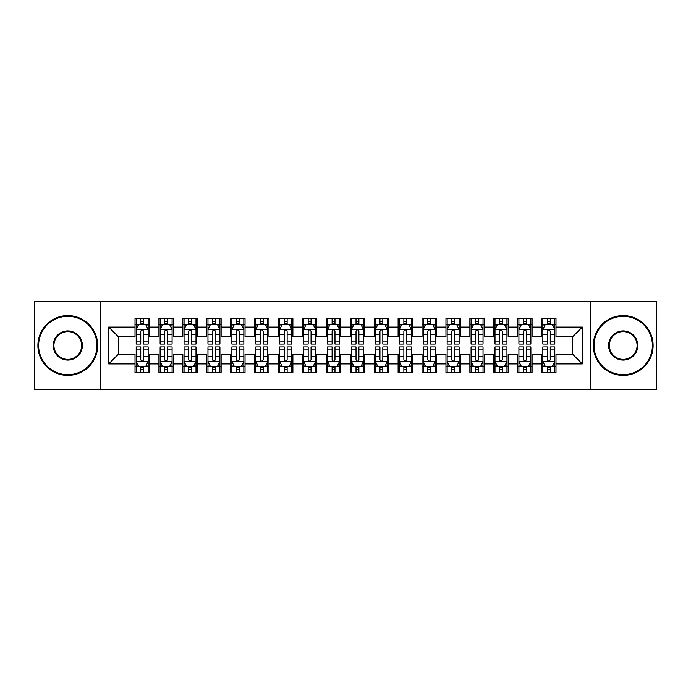 <?xml version="1.0" encoding="UTF-8"?>
<svg xmlns="http://www.w3.org/2000/svg" width="691" height="691" viewBox="0 0 691 691"><rect width="100%" height="100%" fill="white"/><g stroke="black" fill="none" stroke-linecap="round" stroke-linejoin="round"><path stroke-width="1.04" d="M590.192 389.75L656.45 389.75L656.45 301.25L590.192 301.25L590.192 389.75L100.808 389.75L100.808 301.25L34.55 301.25L34.55 389.75L100.808 389.75M590.192 301.25L100.808 301.25M108.703 363.915L108.703 327.085L135.013 327.085L135.013 336.647L118.265 336.647L118.265 354.353L108.703 363.915L135.013 363.915L135.013 372.406L149.36 372.406L149.36 363.915L158.93 363.915L158.93 372.406L173.286 372.406L173.286 363.915L182.847 363.915L182.847 372.406L197.203 372.406L197.203 363.915L206.764 363.915L206.764 372.406L221.12 372.406L221.12 363.915L230.69 363.915L230.69 372.406L245.037 372.406L245.037 363.915L254.608 363.915L254.608 372.406L268.954 372.406L268.954 363.915L278.525 363.915L278.525 372.406L292.88 372.406L292.88 363.915L302.442 363.915L302.442 372.406L316.798 372.406L316.798 363.915L326.368 363.915L326.368 372.406L340.715 372.406L340.715 363.915L350.285 363.915L350.285 372.406L364.632 372.406L364.632 363.915L374.202 363.915L374.202 372.406L388.558 372.406L388.558 363.915L398.12 363.915L398.12 372.406L412.475 372.406L412.475 363.915L422.046 363.915L422.046 372.406L436.392 372.406L436.392 363.915L445.963 363.915L445.963 372.406L460.31 372.406L460.31 363.915L469.88 363.915L469.88 372.406L484.236 372.406L484.236 363.915L493.797 363.915L493.797 372.406L508.153 372.406L508.153 363.915L517.714 363.915L517.714 372.406L532.07 372.406L532.07 363.915L541.64 363.915L541.64 372.406L555.987 372.406L555.987 354.353L572.735 354.353L572.735 336.647L555.987 336.647L555.987 327.085L582.297 327.085L582.297 363.915L555.987 363.915M555.987 327.085L555.987 318.594L541.64 318.594L541.64 327.085L532.07 327.085L532.07 318.594L517.714 318.594L517.714 327.085L508.153 327.085L508.153 318.594L493.797 318.594L493.797 327.085L484.236 327.085L484.236 318.594L469.88 318.594L469.88 327.085L460.31 327.085L460.31 318.594L445.963 318.594L445.963 327.085L436.392 327.085L436.392 318.594L422.046 318.594L422.046 327.085L412.475 327.085L412.475 318.594L398.12 318.594L398.12 327.085L388.558 327.085L388.558 318.594L374.202 318.594L374.202 327.085L364.632 327.085L364.632 318.594L350.285 318.594L350.285 327.085L340.715 327.085L340.715 318.594L326.368 318.594L326.368 327.085L316.798 327.085L316.798 318.594L302.442 318.594L302.442 327.085L292.88 327.085L292.88 318.594L278.525 318.594L278.525 327.085L268.954 327.085L268.954 318.594L254.608 318.594L254.608 327.085L245.037 327.085L245.037 318.594L230.69 318.594L230.69 327.085L221.12 327.085L221.12 318.594L206.764 318.594L206.764 327.085L197.203 327.085L197.203 318.594L182.847 318.594L182.847 327.085L173.286 327.085L173.286 318.594L158.93 318.594L158.93 327.085L149.36 327.085L149.36 318.594L135.013 318.594L135.013 327.085M532.07 363.915L532.07 354.353L541.64 354.353L541.64 363.915M582.297 327.085L572.735 336.647M508.153 363.915L508.153 354.353L517.714 354.353L517.714 363.915M541.64 327.085L541.64 336.647L532.07 336.647L532.07 327.085M484.236 363.915L484.236 354.353L493.797 354.353L493.797 363.915M517.714 327.085L517.714 336.647L508.153 336.647L508.153 327.085M460.31 363.915L460.31 354.353L469.88 354.353L469.88 363.915M493.797 327.085L493.797 336.647L484.236 336.647L484.236 327.085M436.392 363.915L436.392 354.353L445.963 354.353L445.963 363.915M469.88 327.085L469.88 336.647L460.31 336.647L460.31 327.085M412.475 363.915L412.475 354.353L422.046 354.353L422.046 363.915M445.963 327.085L445.963 336.647L436.392 336.647L436.392 327.085M388.558 363.915L388.558 354.353L398.12 354.353L398.12 363.915M422.046 327.085L422.046 336.647L412.475 336.647L412.475 327.085M364.632 363.915L364.632 354.353L374.202 354.353L374.202 363.915M398.12 327.085L398.12 336.647L388.558 336.647L388.558 327.085M340.715 363.915L340.715 354.353L350.285 354.353L350.285 363.915M374.202 327.085L374.202 336.647L364.632 336.647L364.632 327.085M316.798 363.915L316.798 354.353L326.368 354.353L326.368 363.915M350.285 327.085L350.285 336.647L340.715 336.647L340.715 327.085M292.88 363.915L292.88 354.353L302.442 354.353L302.442 363.915M326.368 327.085L326.368 336.647L316.798 336.647L316.798 327.085M268.954 363.915L268.954 354.353L278.525 354.353L278.525 363.915M302.442 327.085L302.442 336.647L292.88 336.647L292.88 327.085M245.037 363.915L245.037 354.353L254.608 354.353L254.608 363.915M278.525 327.085L278.525 336.647L268.954 336.647L268.954 327.085M221.12 363.915L221.12 354.353L230.69 354.353L230.69 363.915M254.608 327.085L254.608 336.647L245.037 336.647L245.037 327.085M197.203 363.915L197.203 354.353L206.764 354.353L206.764 363.915M230.69 327.085L230.69 336.647L221.12 336.647L221.12 327.085M173.286 363.915L173.286 354.353L182.847 354.353L182.847 363.915M206.764 327.085L206.764 336.647L197.203 336.647L197.203 327.085M149.36 363.915L149.36 354.353L158.93 354.353L158.93 363.915M182.847 327.085L182.847 336.647L173.286 336.647L173.286 327.085M118.265 354.353L135.013 354.353L135.013 363.915M158.93 327.085L158.93 336.647L149.36 336.647L149.36 327.085M541.64 324.571L542.832 324.571M554.795 324.571L555.987 324.571M517.714 324.571L518.915 324.571M530.878 324.571L532.07 324.571M493.797 324.571L494.998 324.571M506.952 324.571L508.153 324.571M469.88 324.571L471.072 324.571M483.035 324.571L484.236 324.571M445.963 324.571L447.155 324.571M459.118 324.571L460.31 324.571M422.046 324.571L423.238 324.571M435.2 324.571L436.392 324.571M398.12 324.571L399.32 324.571M411.275 324.571L412.475 324.571M374.202 324.571L375.403 324.571M387.357 324.571L388.558 324.571M350.285 324.571L351.477 324.571M363.44 324.571L364.632 324.571M326.368 324.571L327.56 324.571M339.523 324.571L340.715 324.571M302.442 324.571L303.643 324.571M315.597 324.571L316.798 324.571M278.525 324.571L279.725 324.571M291.68 324.571L292.88 324.571M254.608 324.571L255.8 324.571M267.762 324.571L268.954 324.571M230.69 324.571L231.882 324.571M243.845 324.571L245.037 324.571M206.764 324.571L207.965 324.571M219.928 324.571L221.12 324.571M182.847 324.571L184.048 324.571M196.002 324.571L197.203 324.571M158.93 324.571L160.122 324.571M172.085 324.571L173.286 324.571M135.013 324.571L136.205 324.571M148.168 324.571L149.36 324.571M135.013 366.429L136.205 366.429M148.168 366.429L149.36 366.429M158.93 366.429L160.122 366.429M172.085 366.429L173.286 366.429M182.847 366.429L184.048 366.429M196.002 366.429L197.203 366.429M206.764 366.429L207.965 366.429M219.928 366.429L221.12 366.429M230.69 366.429L231.882 366.429M243.845 366.429L245.037 366.429M254.608 366.429L255.8 366.429M267.762 366.429L268.954 366.429M278.525 366.429L279.725 366.429M291.68 366.429L292.88 366.429M302.442 366.429L303.643 366.429M315.597 366.429L316.798 366.429M326.368 366.429L327.56 366.429M339.523 366.429L340.715 366.429M350.285 366.429L351.477 366.429M363.44 366.429L364.632 366.429M374.202 366.429L375.403 366.429M387.357 366.429L388.558 366.429M398.12 366.429L399.32 366.429M411.275 366.429L412.475 366.429M422.046 366.429L423.238 366.429M435.2 366.429L436.392 366.429M445.963 366.429L447.155 366.429M459.118 366.429L460.31 366.429M469.88 366.429L471.072 366.429M483.035 366.429L484.236 366.429M493.797 366.429L494.998 366.429M506.952 366.429L508.153 366.429M517.714 366.429L518.915 366.429M530.878 366.429L532.07 366.429M541.64 366.429L542.832 366.429M554.795 366.429L555.987 366.429M108.703 327.085L118.265 336.647M572.735 354.353L582.297 363.915M143.624 321.704L140.748 321.704M148.168 341.069L143.624 341.069L143.624 344.066L148.168 344.066L148.168 329.477L145.775 324.692L138.597 324.692L136.205 329.477L136.205 344.066L140.748 344.066L140.748 341.069L136.205 341.069M136.205 329.477L136.205 318.594M148.168 329.477L148.168 318.594M140.748 324.692L140.748 318.594M143.624 318.594L143.624 324.692M143.624 341.069L143.624 331.265C142.666 329.426 141.707 329.426 140.748 331.265L140.748 341.069M143.624 324.571L140.748 324.571M140.748 369.296L143.624 369.296M136.205 349.931L140.748 349.931L140.748 346.934L136.205 346.934L136.205 361.523L138.597 366.308L145.775 366.308L148.168 361.523L148.168 346.934L143.624 346.934L143.624 349.931L148.168 349.931M148.168 361.523L148.168 372.406M136.205 361.523L136.205 372.406M143.624 366.308L143.624 372.406M140.748 372.406L140.748 366.308M140.748 349.931L140.748 359.735C141.707 361.574 142.666 361.574 143.624 359.735L143.624 349.931M140.748 366.429L143.624 366.429M167.542 321.704L164.674 321.704M172.085 341.069L167.542 341.069L167.542 344.066L172.085 344.066L172.085 329.477L169.692 324.692L162.515 324.692L160.122 329.477L160.122 344.066L164.674 344.066L164.674 341.069L160.122 341.069M160.122 329.477L160.122 318.594M172.085 329.477L172.085 318.594M164.674 324.692L164.674 318.594M167.542 318.594L167.542 324.692M167.542 341.069L167.542 331.265C166.583 329.426 165.633 329.426 164.674 331.265L164.674 341.069M167.542 324.571L164.674 324.571M191.459 321.704L188.591 321.704M196.002 341.069L191.459 341.069L191.459 344.066L196.002 344.066L196.002 329.477L193.61 324.692L186.44 324.692L184.048 329.477L184.048 344.066L188.591 344.066L188.591 341.069L184.048 341.069M184.048 329.477L184.048 318.594M196.002 329.477L196.002 318.594M188.591 324.692L188.591 318.594M191.459 318.594L191.459 324.692M191.459 341.069L191.459 331.265C190.509 329.426 189.55 329.426 188.591 331.265L188.591 341.069M191.459 324.571L188.591 324.571M164.674 369.296L167.542 369.296M160.122 349.931L164.674 349.931L164.674 346.934L160.122 346.934L160.122 361.523L162.515 366.308L169.692 366.308L172.085 361.523L172.085 346.934L167.542 346.934L167.542 349.931L172.085 349.931M172.085 361.523L172.085 372.406M160.122 361.523L160.122 372.406M167.542 366.308L167.542 372.406M164.674 372.406L164.674 366.308M164.674 349.931L164.674 359.735C165.624 361.574 166.583 361.574 167.542 359.735L167.542 349.931M164.674 366.429L167.542 366.429M188.591 369.296L191.459 369.296M184.048 349.931L188.591 349.931L188.591 346.934L184.048 346.934L184.048 361.523L186.44 366.308L193.61 366.308L196.002 361.523L196.002 346.934L191.459 346.934L191.459 349.931L196.002 349.931M196.002 361.523L196.002 372.406M184.048 361.523L184.048 372.406M191.459 366.308L191.459 372.406M188.591 372.406L188.591 366.308M188.591 349.931L188.591 359.735C189.541 361.574 190.5 361.574 191.459 359.735L191.459 349.931M188.591 366.429L191.459 366.429M67.796 374.677A29.177 29.177 0 0 0 96.982 345.5A29.177 29.177 0 0 0 67.796 316.323A29.177 29.177 0 0 0 38.618 345.5A29.177 29.177 0 0 0 67.796 374.677M67.796 315.597A29.903 29.903 0 0 1 97.699 345.5A29.903 29.903 0 0 1 67.796 375.403A29.903 29.903 0 0 1 37.901 345.5A29.903 29.903 0 0 1 67.796 315.597M67.796 360.089A14.589 14.589 0 0 1 53.207 345.5A14.589 14.589 0 0 1 67.796 330.911A14.589 14.589 0 0 1 82.384 345.5A14.589 14.589 0 0 1 67.796 360.089M67.796 331.628A13.872 13.872 0 0 0 53.924 345.5A13.872 13.872 0 0 0 67.796 359.372A13.872 13.872 0 0 0 81.668 345.5A13.872 13.872 0 0 0 67.796 331.628M623.204 374.677A29.177 29.177 0 0 0 652.382 345.5A29.177 29.177 0 0 0 623.204 316.323A29.177 29.177 0 0 0 594.018 345.5A29.177 29.177 0 0 0 623.204 374.677M623.204 315.597A29.903 29.903 0 0 1 653.099 345.5A29.903 29.903 0 0 1 623.204 375.403A29.903 29.903 0 0 1 593.301 345.5A29.903 29.903 0 0 1 623.204 315.597M623.204 360.089A14.589 14.589 0 0 1 608.616 345.5A14.589 14.589 0 0 1 623.204 330.911A14.589 14.589 0 0 1 637.793 345.5A14.589 14.589 0 0 1 623.204 360.089M623.204 331.628A13.872 13.872 0 0 0 609.332 345.5A13.872 13.872 0 0 0 623.204 359.372A13.872 13.872 0 0 0 637.076 345.5A13.872 13.872 0 0 0 623.204 331.628M215.376 321.704L212.508 321.704M219.928 341.069L215.376 341.069L215.376 344.066L219.928 344.066L219.928 329.477L217.535 324.692L210.358 324.692L207.965 329.477L207.965 344.066L212.508 344.066L212.508 341.069L207.965 341.069M207.965 329.477L207.965 318.594M219.928 329.477L219.928 318.594M212.508 324.692L212.508 318.594M215.376 318.594L215.376 324.692M215.376 341.069L215.376 331.265C214.426 329.426 213.467 329.426 212.508 331.265L212.508 341.069M215.376 324.571L212.508 324.571M239.302 321.704L236.426 321.704M243.845 341.069L239.302 341.069L239.302 344.066L243.845 344.066L243.845 329.477L241.453 324.692L234.275 324.692L231.882 329.477L231.882 344.066L236.426 344.066L236.426 341.069L231.882 341.069M231.882 329.477L231.882 318.594M243.845 329.477L243.845 318.594M236.426 324.692L236.426 318.594M239.302 318.594L239.302 324.692M239.302 341.069L239.302 331.265C238.343 329.426 237.384 329.426 236.426 331.265L236.426 341.069M239.302 324.571L236.426 324.571M212.508 369.296L215.376 369.296M207.965 349.931L212.508 349.931L212.508 346.934L207.965 346.934L207.965 361.523L210.358 366.308L217.535 366.308L219.928 361.523L219.928 346.934L215.376 346.934L215.376 349.931L219.928 349.931M219.928 361.523L219.928 372.406M207.965 361.523L207.965 372.406M215.376 366.308L215.376 372.406M212.508 372.406L212.508 366.308M212.508 349.931L212.508 359.735C213.467 361.574 214.417 361.574 215.376 359.735L215.376 349.931M212.508 366.429L215.376 366.429M236.426 369.296L239.302 369.296M231.882 349.931L236.426 349.931L236.426 346.934L231.882 346.934L231.882 361.523L234.275 366.308L241.453 366.308L243.845 361.523L243.845 346.934L239.302 346.934L239.302 349.931L243.845 349.931M243.845 361.523L243.845 372.406M231.882 361.523L231.882 372.406M239.302 366.308L239.302 372.406M236.426 372.406L236.426 366.308M236.426 349.931L236.426 359.735C237.384 361.574 238.343 361.574 239.302 359.735L239.302 349.931M236.426 366.429L239.302 366.429M263.219 321.704L260.352 321.704M267.762 341.069L263.219 341.069L263.219 344.066L267.762 344.066L267.762 329.477L265.37 324.692L258.192 324.692L255.8 329.477L255.8 344.066L260.352 344.066L260.352 341.069L255.8 341.069M255.8 329.477L255.8 318.594M267.762 329.477L267.762 318.594M260.352 324.692L260.352 318.594M263.219 318.594L263.219 324.692M263.219 341.069L263.219 331.265C262.26 329.426 261.302 329.426 260.352 331.265L260.352 341.069M263.219 324.571L260.352 324.571M260.352 369.296L263.219 369.296M255.8 349.931L260.352 349.931L260.352 346.934L255.8 346.934L255.8 361.523L258.192 366.308L265.37 366.308L267.762 361.523L267.762 346.934L263.219 346.934L263.219 349.931L267.762 349.931M267.762 361.523L267.762 372.406M255.8 361.523L255.8 372.406M263.219 366.308L263.219 372.406M260.352 372.406L260.352 366.308M260.352 349.931L260.352 359.735C261.302 361.574 262.26 361.574 263.219 359.735L263.219 349.931M260.352 366.429L263.219 366.429M287.136 321.704L284.269 321.704M291.68 341.069L287.136 341.069L287.136 344.066L291.68 344.066L291.68 329.477L289.287 324.692L282.118 324.692L279.725 329.477L279.725 344.066L284.269 344.066L284.269 341.069L279.725 341.069M279.725 329.477L279.725 318.594M291.68 329.477L291.68 318.594M284.269 324.692L284.269 318.594M287.136 318.594L287.136 324.692M287.136 341.069L287.136 331.265C286.178 329.426 285.228 329.426 284.269 331.265L284.269 341.069M287.136 324.571L284.269 324.571M284.269 369.296L287.136 369.296M279.725 349.931L284.269 349.931L284.269 346.934L279.725 346.934L279.725 361.523L282.118 366.308L289.287 366.308L291.68 361.523L291.68 346.934L287.136 346.934L287.136 349.931L291.68 349.931M291.68 361.523L291.68 372.406M279.725 361.523L279.725 372.406M287.136 366.308L287.136 372.406M284.269 372.406L284.269 366.308M284.269 349.931L284.269 359.735C285.219 361.574 286.178 361.574 287.136 359.735L287.136 349.931M284.269 366.429L287.136 366.429M311.054 321.704L308.186 321.704M315.597 341.069L311.054 341.069L311.054 344.066L315.597 344.066L315.597 329.477L313.213 324.692L306.035 324.692L303.643 329.477L303.643 344.066L308.186 344.066L308.186 341.069L303.643 341.069M303.643 329.477L303.643 318.594M315.597 329.477L315.597 318.594M308.186 324.692L308.186 318.594M311.054 318.594L311.054 324.692M311.054 341.069L311.054 331.265C310.104 329.426 309.145 329.426 308.186 331.265L308.186 341.069M311.054 324.571L308.186 324.571M308.186 369.296L311.054 369.296M303.643 349.931L308.186 349.931L308.186 346.934L303.643 346.934L303.643 361.523L306.035 366.308L313.213 366.308L315.597 361.523L315.597 346.934L311.054 346.934L311.054 349.931L315.597 349.931M315.597 361.523L315.597 372.406M303.643 361.523L303.643 372.406M311.054 366.308L311.054 372.406M308.186 372.406L308.186 366.308M308.186 349.931L308.186 359.735C309.145 361.574 310.095 361.574 311.054 359.735L311.054 349.931M308.186 366.429L311.054 366.429M334.98 321.704L332.103 321.704M339.523 341.069L334.98 341.069L334.98 344.066L339.523 344.066L339.523 329.477L337.13 324.692L329.952 324.692L327.56 329.477L327.56 344.066L332.103 344.066L332.103 341.069L327.56 341.069M327.56 329.477L327.56 318.594M339.523 329.477L339.523 318.594M332.103 324.692L332.103 318.594M334.98 318.594L334.98 324.692M334.98 341.069L334.98 331.265C334.021 329.426 333.062 329.426 332.103 331.265L332.103 341.069M334.98 324.571L332.103 324.571M332.103 369.296L334.98 369.296M327.56 349.931L332.103 349.931L332.103 346.934L327.56 346.934L327.56 361.523L329.952 366.308L337.13 366.308L339.523 361.523L339.523 346.934L334.98 346.934L334.98 349.931L339.523 349.931M339.523 361.523L339.523 372.406M327.56 361.523L327.56 372.406M334.98 366.308L334.98 372.406M332.103 372.406L332.103 366.308M332.103 349.931L332.103 359.735C333.062 361.574 334.021 361.574 334.98 359.735L334.98 349.931M332.103 366.429L334.98 366.429M358.897 321.704L356.02 321.704M363.44 341.069L358.897 341.069L358.897 344.066L363.44 344.066L363.44 329.477L361.048 324.692L353.87 324.692L351.477 329.477L351.477 344.066L356.02 344.066L356.02 341.069L351.477 341.069M351.477 329.477L351.477 318.594M363.44 329.477L363.44 318.594M356.02 324.692L356.02 318.594M358.897 318.594L358.897 324.692M358.897 341.069L358.897 331.265C357.938 329.426 356.979 329.426 356.02 331.265L356.02 341.069M358.897 324.571L356.02 324.571M356.02 369.296L358.897 369.296M351.477 349.931L356.02 349.931L356.02 346.934L351.477 346.934L351.477 361.523L353.87 366.308L361.048 366.308L363.44 361.523L363.44 346.934L358.897 346.934L358.897 349.931L363.44 349.931M363.44 361.523L363.44 372.406M351.477 361.523L351.477 372.406M358.897 366.308L358.897 372.406M356.02 372.406L356.02 366.308M356.02 349.931L356.02 359.735C356.979 361.574 357.938 361.574 358.897 359.735L358.897 349.931M356.02 366.429L358.897 366.429M382.814 321.704L379.946 321.704M387.357 341.069L382.814 341.069L382.814 344.066L387.357 344.066L387.357 329.477L384.965 324.692L377.787 324.692L375.403 329.477L375.403 344.066L379.946 344.066L379.946 341.069L375.403 341.069M375.403 329.477L375.403 318.594M387.357 329.477L387.357 318.594M379.946 324.692L379.946 318.594M382.814 318.594L382.814 324.692M382.814 341.069L382.814 331.265C381.855 329.426 380.905 329.426 379.946 331.265L379.946 341.069M382.814 324.571L379.946 324.571M379.946 369.296L382.814 369.296M375.403 349.931L379.946 349.931L379.946 346.934L375.403 346.934L375.403 361.523L377.787 366.308L384.965 366.308L387.357 361.523L387.357 346.934L382.814 346.934L382.814 349.931L387.357 349.931M387.357 361.523L387.357 372.406M375.403 361.523L375.403 372.406M382.814 366.308L382.814 372.406M379.946 372.406L379.946 366.308M379.946 349.931L379.946 359.735C380.896 361.574 381.855 361.574 382.814 359.735L382.814 349.931M379.946 366.429L382.814 366.429M406.731 321.704L403.864 321.704M411.275 341.069L406.731 341.069L406.731 344.066L411.275 344.066L411.275 329.477L408.882 324.692L401.713 324.692L399.32 329.477L399.32 344.066L403.864 344.066L403.864 341.069L399.32 341.069M399.32 329.477L399.32 318.594M411.275 329.477L411.275 318.594M403.864 324.692L403.864 318.594M406.731 318.594L406.731 324.692M406.731 341.069L406.731 331.265C405.781 329.426 404.822 329.426 403.864 331.265L403.864 341.069M406.731 324.571L403.864 324.571M403.864 369.296L406.731 369.296M399.32 349.931L403.864 349.931L403.864 346.934L399.32 346.934L399.32 361.523L401.713 366.308L408.882 366.308L411.275 361.523L411.275 346.934L406.731 346.934L406.731 349.931L411.275 349.931M411.275 361.523L411.275 372.406M399.32 361.523L399.32 372.406M406.731 366.308L406.731 372.406M403.864 372.406L403.864 366.308M403.864 349.931L403.864 359.735C404.822 361.574 405.772 361.574 406.731 359.735L406.731 349.931M403.864 366.429L406.731 366.429M430.648 321.704L427.781 321.704M435.2 341.069L430.648 341.069L430.648 344.066L435.2 344.066L435.2 329.477L432.808 324.692L425.63 324.692L423.238 329.477L423.238 344.066L427.781 344.066L427.781 341.069L423.238 341.069M423.238 329.477L423.238 318.594M435.2 329.477L435.2 318.594M427.781 324.692L427.781 318.594M430.648 318.594L430.648 324.692M430.648 341.069L430.648 331.265C429.698 329.426 428.74 329.426 427.781 331.265L427.781 341.069M430.648 324.571L427.781 324.571M427.781 369.296L430.648 369.296M423.238 349.931L427.781 349.931L427.781 346.934L423.238 346.934L423.238 361.523L425.63 366.308L432.808 366.308L435.2 361.523L435.2 346.934L430.648 346.934L430.648 349.931L435.2 349.931M435.2 361.523L435.2 372.406M423.238 361.523L423.238 372.406M430.648 366.308L430.648 372.406M427.781 372.406L427.781 366.308M427.781 349.931L427.781 359.735C428.74 361.574 429.698 361.574 430.648 359.735L430.648 349.931M427.781 366.429L430.648 366.429M454.574 321.704L451.698 321.704M459.118 341.069L454.574 341.069L454.574 344.066L459.118 344.066L459.118 329.477L456.725 324.692L449.547 324.692L447.155 329.477L447.155 344.066L451.698 344.066L451.698 341.069L447.155 341.069M447.155 329.477L447.155 318.594M459.118 329.477L459.118 318.594M451.698 324.692L451.698 318.594M454.574 318.594L454.574 324.692M454.574 341.069L454.574 331.265C453.616 329.426 452.657 329.426 451.698 331.265L451.698 341.069M454.574 324.571L451.698 324.571M451.698 369.296L454.574 369.296M447.155 349.931L451.698 349.931L451.698 346.934L447.155 346.934L447.155 361.523L449.547 366.308L456.725 366.308L459.118 361.523L459.118 346.934L454.574 346.934L454.574 349.931L459.118 349.931M459.118 361.523L459.118 372.406M447.155 361.523L447.155 372.406M454.574 366.308L454.574 372.406M451.698 372.406L451.698 366.308M451.698 349.931L451.698 359.735C452.657 361.574 453.616 361.574 454.574 359.735L454.574 349.931M451.698 366.429L454.574 366.429M478.492 321.704L475.624 321.704M483.035 341.069L478.492 341.069L478.492 344.066L483.035 344.066L483.035 329.477L480.642 324.692L473.465 324.692L471.072 329.477L471.072 344.066L475.624 344.066L475.624 341.069L471.072 341.069M471.072 329.477L471.072 318.594M483.035 329.477L483.035 318.594M475.624 324.692L475.624 318.594M478.492 318.594L478.492 324.692M478.492 341.069L478.492 331.265C477.533 329.426 476.583 329.426 475.624 331.265L475.624 341.069M478.492 324.571L475.624 324.571M475.624 369.296L478.492 369.296M471.072 349.931L475.624 349.931L475.624 346.934L471.072 346.934L471.072 361.523L473.465 366.308L480.642 366.308L483.035 361.523L483.035 346.934L478.492 346.934L478.492 349.931L483.035 349.931M483.035 361.523L483.035 372.406M471.072 361.523L471.072 372.406M478.492 366.308L478.492 372.406M475.624 372.406L475.624 366.308M475.624 349.931L475.624 359.735C476.574 361.574 477.533 361.574 478.492 359.735L478.492 349.931M475.624 366.429L478.492 366.429M502.409 321.704L499.541 321.704M506.952 341.069L502.409 341.069L502.409 344.066L506.952 344.066L506.952 329.477L504.56 324.692L497.39 324.692L494.998 329.477L494.998 344.066L499.541 344.066L499.541 341.069L494.998 341.069M494.998 329.477L494.998 318.594M506.952 329.477L506.952 318.594M499.541 324.692L499.541 318.594M502.409 318.594L502.409 324.692M502.409 341.069L502.409 331.265C501.459 329.426 500.5 329.426 499.541 331.265L499.541 341.069M502.409 324.571L499.541 324.571M499.541 369.296L502.409 369.296M494.998 349.931L499.541 349.931L499.541 346.934L494.998 346.934L494.998 361.523L497.39 366.308L504.56 366.308L506.952 361.523L506.952 346.934L502.409 346.934L502.409 349.931L506.952 349.931M506.952 361.523L506.952 372.406M494.998 361.523L494.998 372.406M502.409 366.308L502.409 372.406M499.541 372.406L499.541 366.308M499.541 349.931L499.541 359.735C500.491 361.574 501.45 361.574 502.409 359.735L502.409 349.931M499.541 366.429L502.409 366.429M526.326 321.704L523.458 321.704M530.878 341.069L526.326 341.069L526.326 344.066L530.878 344.066L530.878 329.477L528.485 324.692L521.308 324.692L518.915 329.477L518.915 344.066L523.458 344.066L523.458 341.069L518.915 341.069M518.915 329.477L518.915 318.594M530.878 329.477L530.878 318.594M523.458 324.692L523.458 318.594M526.326 318.594L526.326 324.692M526.326 341.069L526.326 331.265C525.376 329.426 524.417 329.426 523.458 331.265L523.458 341.069M526.326 324.571L523.458 324.571M523.458 369.296L526.326 369.296M518.915 349.931L523.458 349.931L523.458 346.934L518.915 346.934L518.915 361.523L521.308 366.308L528.485 366.308L530.878 361.523L530.878 346.934L526.326 346.934L526.326 349.931L530.878 349.931M530.878 361.523L530.878 372.406M518.915 361.523L518.915 372.406M526.326 366.308L526.326 372.406M523.458 372.406L523.458 366.308M523.458 349.931L523.458 359.735C524.417 361.574 525.367 361.574 526.326 359.735L526.326 349.931M523.458 366.429L526.326 366.429M550.252 321.704L547.376 321.704M554.795 341.069L550.252 341.069L550.252 344.066L554.795 344.066L554.795 329.477L552.403 324.692L545.225 324.692L542.832 329.477L542.832 344.066L547.376 344.066L547.376 341.069L542.832 341.069M542.832 329.477L542.832 318.594M554.795 329.477L554.795 318.594M547.376 324.692L547.376 318.594M550.252 318.594L550.252 324.692M550.252 341.069L550.252 331.265C549.293 329.426 548.334 329.426 547.376 331.265L547.376 341.069M550.252 324.571L547.376 324.571M547.376 369.296L550.252 369.296M542.832 349.931L547.376 349.931L547.376 346.934L542.832 346.934L542.832 361.523L545.225 366.308L552.403 366.308L554.795 361.523L554.795 346.934L550.252 346.934L550.252 349.931L554.795 349.931M554.795 361.523L554.795 372.406M542.832 361.523L542.832 372.406M550.252 366.308L550.252 372.406M547.376 372.406L547.376 366.308M547.376 349.931L547.376 359.735C548.334 361.574 549.293 361.574 550.252 359.735L550.252 349.931M547.376 366.429L550.252 366.429M148.107 329.357L136.265 329.357M136.205 324.977L138.459 324.977M145.922 324.977L148.168 324.977M140.748 334.651L136.205 334.651M148.168 334.651L143.624 334.651M143.624 323.224L140.748 323.224M136.265 361.643L148.107 361.643M148.168 366.023L145.922 366.023M138.459 366.023L136.205 366.023M143.624 356.349L148.168 356.349M136.205 356.349L140.748 356.349M140.748 367.776L143.624 367.776M172.024 329.357L160.182 329.357M160.122 324.977L162.376 324.977M169.839 324.977L172.085 324.977M164.674 334.651L160.122 334.651M172.085 334.651L167.542 334.651M167.542 323.224L164.674 323.224M195.942 329.357L184.108 329.357M184.048 324.977L186.294 324.977M193.756 324.977L196.002 324.977M188.591 334.651L184.048 334.651M196.002 334.651L191.459 334.651M191.459 323.224L188.591 323.224M160.182 361.643L172.024 361.643M172.085 366.023L169.839 366.023M162.376 366.023L160.122 366.023M167.542 356.349L172.085 356.349M160.122 356.349L164.674 356.349M164.674 367.776L167.542 367.776M184.108 361.643L195.942 361.643M196.002 366.023L193.756 366.023M186.294 366.023L184.048 366.023M191.459 356.349L196.002 356.349M184.048 356.349L188.591 356.349M188.591 367.776L191.459 367.776M219.868 329.357L208.026 329.357M207.965 324.977L210.211 324.977M217.674 324.977L219.928 324.977M212.508 334.651L207.965 334.651M219.928 334.651L215.376 334.651M215.376 323.224L212.508 323.224M243.785 329.357L231.943 329.357M231.882 324.977L234.128 324.977M241.591 324.977L243.845 324.977M236.426 334.651L231.882 334.651M243.845 334.651L239.302 334.651M239.302 323.224L236.426 323.224M208.026 361.643L219.868 361.643M219.928 366.023L217.674 366.023M210.211 366.023L207.965 366.023M215.376 356.349L219.928 356.349M207.965 356.349L212.508 356.349M212.508 367.776L215.376 367.776M231.943 361.643L243.785 361.643M243.845 366.023L241.591 366.023M234.128 366.023L231.882 366.023M239.302 356.349L243.845 356.349M231.882 356.349L236.426 356.349M236.426 367.776L239.302 367.776M267.702 329.357L255.86 329.357M255.8 324.977L258.054 324.977M265.517 324.977L267.762 324.977M260.352 334.651L255.8 334.651M267.762 334.651L263.219 334.651M263.219 323.224L260.352 323.224M255.86 361.643L267.702 361.643M267.762 366.023L265.517 366.023M258.054 366.023L255.8 366.023M263.219 356.349L267.762 356.349M255.8 356.349L260.352 356.349M260.352 367.776L263.219 367.776M291.619 329.357L279.786 329.357M279.725 324.977L281.971 324.977M289.434 324.977L291.68 324.977M284.269 334.651L279.725 334.651M291.68 334.651L287.136 334.651M287.136 323.224L284.269 323.224M279.786 361.643L291.619 361.643M291.68 366.023L289.434 366.023M281.971 366.023L279.725 366.023M287.136 356.349L291.68 356.349M279.725 356.349L284.269 356.349M284.269 367.776L287.136 367.776M315.545 329.357L303.703 329.357M303.643 324.977L305.888 324.977M313.351 324.977L315.597 324.977M308.186 334.651L303.643 334.651M315.597 334.651L311.054 334.651M311.054 323.224L308.186 323.224M303.703 361.643L315.545 361.643M315.597 366.023L313.351 366.023M305.888 366.023L303.643 366.023M311.054 356.349L315.597 356.349M303.643 356.349L308.186 356.349M308.186 367.776L311.054 367.776M339.462 329.357L327.62 329.357M327.56 324.977L329.806 324.977M337.268 324.977L339.523 324.977M332.103 334.651L327.56 334.651M339.523 334.651L334.98 334.651M334.98 323.224L332.103 323.224M327.62 361.643L339.462 361.643M339.523 366.023L337.268 366.023M329.806 366.023L327.56 366.023M334.98 356.349L339.523 356.349M327.56 356.349L332.103 356.349M332.103 367.776L334.98 367.776M363.38 329.357L351.538 329.357M351.477 324.977L353.732 324.977M361.194 324.977L363.44 324.977M356.02 334.651L351.477 334.651M363.44 334.651L358.897 334.651M358.897 323.224L356.02 323.224M351.538 361.643L363.38 361.643M363.44 366.023L361.194 366.023M353.732 366.023L351.477 366.023M358.897 356.349L363.44 356.349M351.477 356.349L356.02 356.349M356.02 367.776L358.897 367.776M387.297 329.357L375.455 329.357M375.403 324.977L377.649 324.977M385.112 324.977L387.357 324.977M379.946 334.651L375.403 334.651M387.357 334.651L382.814 334.651M382.814 323.224L379.946 323.224M375.455 361.643L387.297 361.643M387.357 366.023L385.112 366.023M377.649 366.023L375.403 366.023M382.814 356.349L387.357 356.349M375.403 356.349L379.946 356.349M379.946 367.776L382.814 367.776M411.214 329.357L399.381 329.357M399.32 324.977L401.566 324.977M409.029 324.977L411.275 324.977M403.864 334.651L399.32 334.651M411.275 334.651L406.731 334.651M406.731 323.224L403.864 323.224M399.381 361.643L411.214 361.643M411.275 366.023L409.029 366.023M401.566 366.023L399.32 366.023M406.731 356.349L411.275 356.349M399.32 356.349L403.864 356.349M403.864 367.776L406.731 367.776M435.14 329.357L423.298 329.357M423.238 324.977L425.483 324.977M432.946 324.977L435.2 324.977M427.781 334.651L423.238 334.651M435.2 334.651L430.648 334.651M430.648 323.224L427.781 323.224M423.298 361.643L435.14 361.643M435.2 366.023L432.946 366.023M425.483 366.023L423.238 366.023M430.648 356.349L435.2 356.349M423.238 356.349L427.781 356.349M427.781 367.776L430.648 367.776M459.057 329.357L447.215 329.357M447.155 324.977L449.409 324.977M456.872 324.977L459.118 324.977M451.698 334.651L447.155 334.651M459.118 334.651L454.574 334.651M454.574 323.224L451.698 323.224M447.215 361.643L459.057 361.643M459.118 366.023L456.872 366.023M449.409 366.023L447.155 366.023M454.574 356.349L459.118 356.349M447.155 356.349L451.698 356.349M451.698 367.776L454.574 367.776M482.974 329.357L471.132 329.357M471.072 324.977L473.326 324.977M480.789 324.977L483.035 324.977M475.624 334.651L471.072 334.651M483.035 334.651L478.492 334.651M478.492 323.224L475.624 323.224M471.132 361.643L482.974 361.643M483.035 366.023L480.789 366.023M473.326 366.023L471.072 366.023M478.492 356.349L483.035 356.349M471.072 356.349L475.624 356.349M475.624 367.776L478.492 367.776M506.892 329.357L495.058 329.357M494.998 324.977L497.244 324.977M504.706 324.977L506.952 324.977M499.541 334.651L494.998 334.651M506.952 334.651L502.409 334.651M502.409 323.224L499.541 323.224M495.058 361.643L506.892 361.643M506.952 366.023L504.706 366.023M497.244 366.023L494.998 366.023M502.409 356.349L506.952 356.349M494.998 356.349L499.541 356.349M499.541 367.776L502.409 367.776M530.818 329.357L518.976 329.357M518.915 324.977L521.161 324.977M528.624 324.977L530.878 324.977M523.458 334.651L518.915 334.651M530.878 334.651L526.326 334.651M526.326 323.224L523.458 323.224M518.976 361.643L530.818 361.643M530.878 366.023L528.624 366.023M521.161 366.023L518.915 366.023M526.326 356.349L530.878 356.349M518.915 356.349L523.458 356.349M523.458 367.776L526.326 367.776M554.735 329.357L542.893 329.357M542.832 324.977L545.078 324.977M552.541 324.977L554.795 324.977M547.376 334.651L542.832 334.651M554.795 334.651L550.252 334.651M550.252 323.224L547.376 323.224M542.893 361.643L554.735 361.643M554.795 366.023L552.541 366.023M545.078 366.023L542.832 366.023M550.252 356.349L554.795 356.349M542.832 356.349L547.376 356.349M547.376 367.776L550.252 367.776"/></g></svg>
